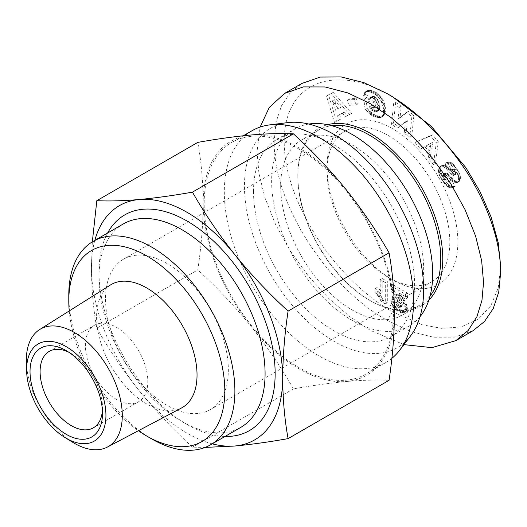 <?xml version="1.0" encoding="UTF-8"?>
<svg xmlns="http://www.w3.org/2000/svg" width="527" height="527" viewBox="0 0 527 527"><rect width="100%" height="100%" fill="white"/><g stroke="black" fill="none" stroke-linecap="round" stroke-linejoin="round"><path stroke-width="0.4" stroke-dasharray="2.63 1.98" d="M500.65 266.675L498.193 288.012L490.736 305.891L478.114 319.316L461.085 326.931L441.791 328.367L422.601 324.869L392.431 311.72C376.522 302.887 346.008 280.601 319.639 241.709C296.714 206.4 284.916 173.884 284.244 144.181C282.591 77.95 339.922 64.294 392.431 96.672M472.982 330.739L454.584 337.128L433.55 337.24L410.955 331.555L387.398 320.436C332.912 291.115 273.796 208.646 274.145 141.717L276.029 122.238L281.53 105.723L290.305 92.706L301.819 83.464M392.431 128.634A92.535 53.425 -120 0 0 326.997 166.413A92.535 53.425 -120 0 0 392.431 279.751L392.431 279.751A92.535 53.425 -120 0 0 457.864 241.972A92.535 53.425 -120 0 0 392.431 128.634M388.406 277.426L392.431 279.751L388.406 277.426A86.843 50.137 -120 0 0 431.824 281.728A86.843 50.137 -120 0 0 445.137 212.137A86.843 50.137 -120 0 0 388.406 135.61A86.843 50.137 -120 0 0 344.987 131.309A86.843 50.137 -120 0 0 326.997 171.064A86.843 50.137 -120 0 0 388.406 277.426M166.934 405.289A86.843 50.137 60 0 1 110.202 328.762A86.843 50.137 60 0 1 123.516 259.172A86.843 50.137 60 0 1 166.934 263.474A86.843 50.137 60 0 1 223.672 340.001A86.843 50.137 60 0 1 210.359 409.591A86.843 50.137 60 0 1 166.934 405.289M430.039 296.102A101.079 58.359 60 0 1 419.815 305.1A101.079 58.359 60 0 1 369.275 300.094A101.079 58.359 60 0 1 297.808 176.295A101.079 58.359 60 0 1 318.736 130.024A101.079 58.359 60 0 1 331.641 125.67M297.808 176.295L297.808 175.135A102.501 59.182 60 0 1 327.596 124.695M280.693 186.176A101.079 58.359 60 0 1 301.628 139.905A101.079 58.359 60 0 1 379.519 166.987A101.079 58.359 60 0 1 423.642 268.711A101.079 58.359 60 0 1 402.707 314.981A101.079 58.359 60 0 1 324.81 287.9A101.079 58.359 60 0 1 280.693 186.176M419.993 316.734A113.891 65.756 60 0 1 409.11 326.075A113.891 65.756 60 0 1 321.345 295.561A113.891 65.756 60 0 1 271.629 180.945A113.891 65.756 60 0 1 295.219 128.805A113.891 65.756 60 0 1 308.75 124.056M253.513 191.406A113.891 65.756 60 0 1 277.097 139.273A113.891 65.756 60 0 1 364.862 169.78A113.891 65.756 60 0 1 414.578 284.402A113.891 65.756 60 0 1 390.988 336.536A113.891 65.756 60 0 1 303.223 306.022A113.891 65.756 60 0 1 253.513 191.406M410.546 335.923A126.704 73.154 60 0 1 334.046 341.358A126.704 73.154 60 0 1 247.789 216.07A126.704 73.154 60 0 1 287.413 122.646M391.851 358.373A133.825 77.265 60 0 1 385.856 362.517A133.825 77.265 60 0 1 318.947 355.89A133.825 77.265 60 0 1 231.518 237.96A133.825 77.265 60 0 1 252.031 130.729M298.809 148.976A133.825 77.265 60 0 1 386.238 266.906A133.825 77.265 60 0 1 365.725 374.144A133.825 77.265 60 0 1 298.809 367.51A133.825 77.265 60 0 1 211.386 249.587A133.825 77.265 60 0 1 231.9 142.349A133.825 77.265 60 0 1 298.809 148.976M389.058 380.323C376.733 379.73 362.589 380.119 346.628 381.489C330.429 382.991 312.695 385.454 293.427 388.867C281.102 367.214 266.952 346.344 250.997 326.272A135.248 78.088 -120 0 0 298.809 368.676A135.248 78.088 -120 0 0 346.628 381.489A135.248 78.088 -120 0 0 394.446 313.46A135.248 78.088 -120 0 0 346.628 190.221A135.248 78.088 -120 0 0 250.997 135.004A135.248 78.088 -120 0 0 203.178 203.033A135.248 78.088 -120 0 0 250.997 326.272C234.792 306.339 217.058 287.544 197.79 269.896C201.261 246.834 203.06 224.542 203.178 203.033C203.06 181.663 201.261 161.446 197.79 142.382M123.311 223.949A117.449 67.812 -120 0 0 98.984 277.716A117.449 67.812 -120 0 0 182.032 421.56A117.449 67.812 -120 0 0 240.76 427.384M107.594 233.026A124.57 71.922 -120 0 0 98.984 271.906A124.57 71.922 -120 0 0 187.072 424.472L182.032 421.56A117.449 67.812 -120 0 0 182.039 421.567L187.072 424.472A124.57 71.922 -120 0 0 225.042 436.455M110.505 284.955A71.04 41.014 -120 0 0 100.611 342.122A71.04 41.014 -120 0 0 146.802 404.011A71.04 41.014 -120 0 0 181.532 407.97M68.879 352.273A44.136 25.48 60 0 1 71.303 353.564L66.27 350.659L71.303 353.564A44.136 25.48 60 0 1 102.508 407.615A44.136 25.48 60 0 1 102.416 410.355M116.605 399.479A44.136 25.48 60 0 1 87.772 360.587A44.136 25.48 60 0 1 94.537 325.225A44.136 25.48 60 0 1 116.605 327.405A44.136 25.48 60 0 1 145.432 366.298A44.136 25.48 60 0 1 138.667 401.666A44.136 25.48 60 0 1 116.605 399.479M96.823 328.196C109.148 349.849 123.292 370.712 139.253 390.784A135.248 78.088 60 0 1 91.434 267.545C91.553 288.915 93.351 309.132 96.823 328.196L197.79 269.896M212.262 443.833A135.248 78.088 60 0 1 139.253 390.784C155.452 410.724 173.185 429.512 192.454 447.166L205.155 447.41M26.376 361.963A67.838 39.163 -120 0 0 72.772 442.324M69.241 310.93A110.334 63.701 -120 0 0 138.397 430.717M68.787 295.153A117.449 67.812 -120 0 0 151.835 438.998M92.33 241.847L91.434 267.545A135.248 78.088 60 0 1 94.814 240.404M293.427 388.867L192.454 447.166M428.859 300.094A102.501 59.182 60 0 1 370.283 300.673A102.501 59.182 60 0 1 297.808 175.135M403.932 344.625L370.283 330.317L349.678 316.529L328.598 298.289L308.315 276.062L290.206 250.885L275.496 224.271L264.989 197.902L258.922 173.311L257.031 151.598L260.127 127.066M387.319 281.451L385.303 282.61L385.303 303.901L387.319 302.742L387.319 281.451L382.22 278.506L382.22 292.459A14.255 8.234 -120 0 0 376.95 287.551L376.95 291.135L380.929 295.746L383.162 300.337L387.319 302.742M385.303 303.901L381.146 301.503L383.162 300.337M385.303 282.61L380.211 279.672L382.22 278.506M380.211 279.672L380.211 293.618A14.255 8.234 -120 0 0 374.934 288.717L374.934 292.301L376.95 291.135M381.146 301.503L378.913 296.905L374.934 292.301M381.074 301.292L383.089 300.126M380.481 299.764L382.49 298.605M379.756 298.308L381.772 297.149M378.913 296.905L380.929 295.746M378.248 295.937L380.263 294.777M377.292 294.764L379.308 293.598M376.192 293.546L378.208 292.386M376.95 287.551L374.934 288.717M380.211 293.618L382.22 292.459M400.23 306.2L398.214 307.366L400.052 307.366L400.375 306.306L399.743 304.066L392.51 292.445L390.421 285.562L405.507 294.277L405.507 299.013L397.654 294.481L403.866 304.013L405.276 308.031L405.349 310.172L404.552 312.168L403.254 312.913L400.665 312.564L396.126 310.028L393.531 307.59L391.857 304.837L390.777 300.39L395.823 302.821L397.101 306.431L399.11 305.265L397.832 301.655L392.793 299.224L393.873 303.677L395.546 306.431L400.105 310.12L402.674 311.398L405.27 311.753L407.088 310.12L407.397 308.236L406.943 305.423L405.125 301.523L399.67 293.322L407.523 297.854L407.523 293.111L392.431 284.402L394.519 291.286L401.06 301.628L402.318 304.474L401.778 306.431L400.803 306.47L399.11 305.265M397.101 306.431L398.214 307.366M396.647 305.772L398.662 304.613M396.146 304.527L398.155 303.361M395.823 302.86L397.832 301.701M390.777 300.39L392.793 299.224M395.823 302.821L397.832 301.655M391.034 302.03L393.043 300.871M391.39 303.506L393.406 302.346M391.857 304.817L393.873 303.651M392.595 306.259L394.611 305.1M391.857 304.837L393.873 303.677M393.531 307.59L395.546 306.431M394.11 308.255L396.126 307.096M395.026 309.138L397.042 307.979M396.126 310.028L398.142 308.862M397.404 310.864L399.42 309.705M398.089 311.279L400.105 310.12M399.473 312.024L401.488 310.858M400.665 312.564L402.674 311.398M401.693 312.88L403.702 311.72M402.233 312.966L404.242 311.806M403.254 312.913L405.27 311.753M404.123 312.537L406.133 311.378M404.552 312.168L406.567 311.002M405.079 311.279L407.088 310.12M405.349 310.172L407.358 309.006M405.276 308.031L407.285 306.866M405.382 309.402L407.397 308.236M404.934 306.582L406.943 305.423M404.426 305.192L406.442 304.026M403.866 304.013L405.882 302.854M399.69 297.656L401.706 296.49M400.882 299.316L402.892 298.157M398.932 296.549L400.948 295.39M398.037 295.12L400.046 293.954M398.867 296.451L400.876 295.285M397.654 294.481L399.67 293.322M405.507 299.013L407.523 297.854M405.507 294.277L407.523 293.111M390.421 285.562L392.431 284.402M390.619 286.984L392.628 285.825M390.962 288.453L392.971 287.294M391.442 289.962L393.458 288.796M391.983 291.352L393.998 290.193M392.51 292.445L394.519 291.286M393.175 293.684L395.184 292.518M393.965 295.054L395.981 293.895M394.881 296.523L396.897 295.357M395.948 298.15L397.957 296.991M398.142 301.352L400.158 300.192M399.044 302.788L401.06 301.628M399.657 303.868L401.666 302.709M399.743 304.066L401.758 302.906M400.303 305.64L402.318 304.474M400.375 306.306L402.391 305.14M400.052 307.366L402.068 306.2M399.762 307.59L401.778 306.431M398.794 307.636L400.803 306.47M456.461 172.625L457.897 175.708L458.615 178.884L458.352 181.057L457.034 182.678L454.768 182.75L452.627 181.558L445.019 174.088L444.34 173.851L443.352 174.542L443.391 175.919L444.478 178.205C446.692 181.334 448.325 182.25 449.36 180.965L453.187 187.54L450.328 187.829L447.159 186.341L443.978 182.889L441.218 178.811L439.492 175.471L438.431 171.901L438.51 168.877L439.189 167.375L440.546 166.321L442.608 166.321L446.244 168.739L452.094 175.063L453.582 175.61L453.846 174.43L452.91 172.355L451.007 170.353L449.096 170.274L444.953 163.522L447.067 163.014L448.661 163.423L451.395 165.511L453.846 168.502L455.862 167.342L453.411 164.345L450.677 162.263L449.076 161.848L446.962 162.356L451.105 169.108L453.022 169.193L454.623 170.781L455.591 172.408L455.769 174.213L454.827 174.43L454.109 173.903L447.601 166.993L444.103 165.037L441.909 165.504L440.809 166.894L440.368 168.66L440.671 171.874L443.991 178.87L446.843 182.79L449.88 185.702L452.344 186.663L455.203 186.38L451.375 179.799L449.287 181.005L451.375 179.799C450.335 181.09 448.708 180.168 446.488 177.039L445.407 174.76L445.361 173.383L446.349 172.691L447.028 172.922L454.636 180.392L456.777 181.591L459.043 181.519L460.018 180.629L460.572 178.996L459.913 174.549L456.995 169.022L454.979 170.181L456.461 172.625L458.47 171.466M453.846 168.502L454.696 169.76L456.711 168.594L455.862 167.342M452.996 167.375L455.012 166.209M452.186 166.38L454.202 165.214M451.395 165.511L453.411 164.345M450.625 164.773L452.634 163.614M449.88 164.16L451.896 162.995M449.472 163.877L451.487 162.718M448.661 163.423L450.677 162.263M447.858 163.153L449.874 161.987M447.067 163.014L449.076 161.848M446.283 163.054L448.293 161.894M445.519 163.265L447.528 162.105M444.953 163.522L446.962 162.356M449.096 170.274L451.105 169.108M449.893 170.069L451.909 168.91M451.007 170.353L453.022 169.193M450.69 170.208L452.7 169.048M452.614 171.94L454.623 170.781M451.797 170.972L453.806 169.813M453.582 173.574L455.591 172.408M452.91 172.355L454.92 171.196M453.76 175.372L455.769 174.213M453.846 174.43L455.862 173.264M453.582 175.61L455.591 174.45M452.812 175.596L454.827 174.43M451.152 174.075L453.167 172.915M452.094 175.063L454.109 173.903M449.663 172.362L451.679 171.203M448.688 171.282L450.704 170.116M447.798 170.313L449.808 169.154M446.982 169.47L448.991 168.304M446.244 168.739L448.26 167.579M444.36 167.204L446.376 166.038M445.335 167.935L447.344 166.769M443.451 166.664L445.46 165.504M442.608 166.321L444.623 165.155M442.094 166.196L444.103 165.037M441.277 166.157L443.293 164.997M440.546 166.321L442.561 165.155M439.9 166.664L441.909 165.504M439.709 166.822L441.725 165.662M438.793 168.06L440.809 166.894M439.189 167.375L441.198 166.209M438.51 168.877L440.526 167.718M438.359 169.826L440.374 168.68L438.359 169.846M438.332 170.84L440.341 169.681M438.431 171.901L440.44 170.741M438.655 173.04L440.671 171.874M439.004 174.22L441.02 173.06M439.096 174.457L441.106 173.291M439.492 175.471L441.501 174.312M439.973 176.538L441.982 175.379M440.552 177.652L442.561 176.486M441.218 178.811L443.227 177.645M441.982 180.03L443.991 178.87M443.088 181.67L445.098 180.511M442.173 180.326L444.189 179.16M443.978 182.889L445.994 181.723M444.828 183.956L446.843 182.79M445.638 184.891L447.654 183.725M446.415 185.682L448.431 184.516M447.159 186.341L449.175 185.175M447.864 186.861L449.88 185.702M448.543 187.243L450.559 186.084M449.491 187.625L451.507 186.459M448.629 187.296L450.644 186.13M450.328 187.829L452.344 186.663M453.187 187.54L455.203 186.38M444.478 178.205L446.488 177.039M443.793 177L445.802 175.834M443.326 175.563L445.335 174.404M443.391 175.919L445.407 174.76M443.352 174.542L445.361 173.383M443.602 174.094L446.349 172.691L443.602 174.094M445.019 174.088L447.028 172.922M445.605 174.503L447.614 173.343M446.376 175.221L448.391 174.055M447.37 176.268L449.386 175.102M449.109 178.218L451.119 177.059M450.078 179.246L452.094 178.086M450.987 180.142L453.003 178.976M452.627 181.558L454.636 180.392M451.837 180.919L453.846 179.753M453.352 182.065L455.361 180.899M454.768 182.75L456.777 181.591M453.872 182.368L455.888 181.202M455.591 182.948L457.607 181.782M456.342 182.915L458.352 181.749M457.508 182.355L459.524 181.196M457.034 182.678L459.043 181.519M458.352 181.057L460.367 179.898M458.003 181.795L460.018 180.629M458.595 179.832L460.611 178.673M458.556 180.155L460.572 178.996M458.615 178.884L460.631 177.718M458.477 177.816L460.493 176.65M457.897 175.708L459.913 174.549M458.2 176.637L460.216 175.478M457.047 173.732L459.057 172.566M457.522 174.76L459.537 173.594M454.696 169.76L454.979 170.181M455.769 171.446L457.779 170.28M393.649 103.49L391.515 124.293L397.075 128.219L405.388 121.842L404.216 133.265L409.762 137.185L411.897 116.388L406.396 112.495L398.03 118.931L399.209 107.422L393.649 103.49L395.665 102.33L393.524 123.127L399.091 127.06L407.397 120.676L406.225 132.106L411.778 136.025L413.912 115.222L408.405 111.335L400.039 117.771L401.225 106.256L395.665 102.33M406.396 112.495L408.405 111.335M411.897 116.388L413.912 115.222M409.762 137.185L411.778 136.025M404.216 133.265L406.225 132.106M405.388 121.842L407.397 120.676M397.075 128.219L399.091 127.06M391.515 124.293L393.524 123.127M401.225 106.256L399.209 107.422M398.03 118.931L400.039 117.771M349.381 105.314L347.392 99.998L354.184 99.61L356.173 104.926L349.381 105.314L351.39 104.155L358.182 103.766L356.199 98.45L349.408 98.832L351.39 104.155M354.184 99.61L356.199 98.45M356.173 104.926L358.182 103.766M347.392 99.998L349.408 98.832M334.322 99.715L340.613 107.449L337.557 109.043L334.322 99.715L332.313 100.874L338.597 108.615L340.613 107.449M338.597 108.615L337.557 109.043M335.547 110.202L332.313 100.874M337.511 115.788L342.392 113.246L345.251 116.81L349.645 114.524L331.18 93.542L326.496 95.98L334.493 122.409L338.993 120.07L337.511 115.788L339.52 114.629L344.408 112.086L347.267 115.65L351.654 113.364L333.196 92.377L328.512 94.82L336.509 121.25L341.009 118.904L339.52 114.629M326.496 95.98L328.512 94.82M331.18 93.542L333.196 92.377M349.645 114.524L351.654 113.364M345.251 116.81L347.267 115.65M342.392 113.246L344.408 112.086M341.009 118.904L338.993 120.07M334.493 122.409L336.509 121.25M366.186 91.474L368.564 91.5L372.589 92.89L376.179 95.018L378.498 97.291L380.619 100.321L382.273 103.99L383.373 108.681L383.524 112.08L383.03 114.754L382.088 116.539L380.296 117.738L377.833 117.837L374.598 116.875L370.942 114.945L365.158 109.57L363.854 99.478L372.899 103.015L373.538 107.943L369.625 106.414L369.914 108.648L372.22 110.729L374.157 111.783L375.863 112.027L377.036 111.349L377.582 109.827L376.95 103.588L375.652 100.565L374.163 98.806L371.008 97.429L370.132 97.706L369.42 99.175L363.61 95.716L364.651 92.515L368.195 90.308L366.278 91.988L365.626 94.55L371.436 98.015L372.148 96.546L373.024 96.263L376.173 97.64L378.603 101.309L379.671 107.686L379.137 110.051L377.879 110.868L376.166 110.624L374.236 109.563L371.93 107.482L371.64 105.248L375.553 106.777L374.914 101.849L365.87 98.318L367.174 108.41L370.771 112.067L374.69 114.82L379.848 116.671L382.984 116.296L384.908 113.984L385.553 109.893L384.651 103.957L382.635 99.162L379.697 95.229L376.522 92.719L371.456 90.565L368.195 90.308M366.95 91.336L368.966 90.17M365.507 91.751L367.523 90.591M364.651 92.515L366.667 91.355M364.928 92.199L366.944 91.039M364.269 93.147L366.278 91.988M363.966 93.931L365.975 92.765M363.729 94.834L365.745 93.668M369.42 99.175L371.436 98.015M363.61 95.716L365.626 94.55M369.677 98.299L371.693 97.133M370.132 97.706L372.148 96.546M371.008 97.429L373.024 96.263M370.329 97.587L372.345 96.421M372.372 97.706L374.387 96.546M371.851 97.528L373.867 96.369M373.307 98.18L375.316 97.014M374.163 98.806L376.173 97.64M375.652 100.565L377.668 99.405M374.954 99.616L376.97 98.457M376.588 102.469L378.603 101.309M376.153 101.461L378.162 100.301M376.95 103.588L378.959 102.429M377.246 104.82L379.256 103.654M377.49 106.322L379.506 105.156M377.47 106.177L379.486 105.018M377.622 107.666L379.638 106.507M377.661 108.852L379.671 107.686M377.582 109.827L379.598 108.667M377.411 110.604L379.42 109.445M377.128 111.21L379.137 110.051M376.515 111.81L378.524 110.644M377.036 111.349L379.051 110.189M375.863 112.027L377.879 110.868M375.079 112.027L377.088 110.868M374.157 111.783L376.166 110.624M372.22 110.729L374.236 109.563M373.116 111.302L375.125 110.136M371.324 110.005L373.333 108.839M372.108 110.644L374.117 109.478M370.428 109.161L372.444 108.002M369.625 106.414L371.64 105.248M369.914 108.648L371.93 107.482M373.538 107.943L375.553 106.777M372.899 103.015L374.914 101.849M363.854 99.478L365.87 98.318M365.158 109.57L367.174 108.41M366.127 110.637L368.142 109.478M367.049 111.592L369.058 110.433M367.925 112.468L369.941 111.302M368.755 113.226L370.771 112.067M369.532 113.891L371.548 112.725M370.132 114.366L372.148 113.2M370.942 114.945L372.958 113.779M371.785 115.472L373.801 114.306M372.681 115.98L374.69 114.82M373.623 116.441L375.632 115.281M374.598 116.875L376.614 115.716M374.98 117.027L376.996 115.861M376.008 117.402L378.017 116.236M376.957 117.666L378.966 116.5M377.833 117.837L379.848 116.671M379.387 117.91L381.396 116.75M378.643 117.929L380.659 116.763M380.053 117.798L382.062 116.638M380.296 117.738L382.312 116.572M381.568 117.053L383.584 115.894M380.975 117.455L382.984 116.296M382.088 116.539L384.097 115.38M382.892 115.15L384.908 113.984M382.523 115.907L384.539 114.741M383.267 113.931L385.277 112.765M383.03 114.754L385.046 113.588M383.425 113.035L385.441 111.876M383.537 111.052L385.553 109.893M383.524 112.08L385.54 110.92M383.491 109.952L385.507 108.786M383.386 108.779L385.395 107.62M383.182 107.468L385.197 106.309M383.373 108.681L385.382 107.521M382.931 106.283L384.947 105.123M382.635 105.123L384.651 103.957M382.273 103.99L384.288 102.824M381.858 102.87L383.867 101.704M381.383 101.783L383.399 100.624M380.619 100.321L382.635 99.162M381.212 101.441L383.228 100.275M379.974 99.26L381.989 98.094M378.498 97.291L380.514 96.131M379.269 98.259L381.284 97.093M377.681 96.388L379.697 95.229M376.179 95.018L378.188 93.859M376.904 95.637L378.92 94.471M375.376 94.432L377.391 93.266M374.513 93.878L376.522 92.719M367.793 91.362L369.809 90.196M368.564 91.5L370.58 90.341M369.447 91.724L371.456 90.565M370.448 92.041L372.464 90.875M371.568 92.462L373.584 91.303M374.605 91.724L372.589 92.89M373.584 93.371L375.599 92.205M433.122 141.994L431.672 149.332L427.97 144.872L433.122 141.994L431.106 143.153L429.663 150.491L431.672 149.332M429.663 150.491L425.954 146.032L427.97 144.872M425.954 146.032L431.106 143.153M422.898 147.791L428.82 154.925L428.122 158.252L433.451 164.668L436.264 142.83L430.579 135.986L415.078 142.553L420.533 149.121L424.907 146.631L430.829 153.765L430.137 157.092L435.46 163.508L438.28 141.671L432.595 134.826L417.094 141.388L422.549 147.955L424.907 146.631M430.579 135.986L432.595 134.826M436.264 142.83L438.28 141.671M433.451 164.668L435.46 163.508M428.122 158.252L430.137 157.092M428.82 154.925L430.829 153.765M422.549 147.955L420.533 149.121M415.078 142.553L417.094 141.388M456.995 169.022L456.711 168.594M401.093 299.606L403.109 298.447M402.193 301.22L404.209 300.054M403.115 302.682L405.125 301.523M392.431 311.72L387.398 320.436M396.917 299.567L398.932 298.407M450.73 173.581L452.739 172.421M448.075 177.059L450.084 175.899M326.997 171.064L326.997 166.413M344.987 131.309L123.516 259.172M318.736 130.024L301.628 139.905M295.219 128.805L277.097 139.273M385.856 362.517L365.725 374.144M49.235 351.377L94.537 325.225M93.371 427.819L138.667 401.666M102.508 407.615L102.508 413.425M98.984 277.716L98.984 271.906M243.316 135.762L231.9 142.349M409.11 326.075L390.988 336.536M419.815 305.1L402.707 314.981M369.275 300.094L370.283 300.673M431.824 281.728L210.359 409.591M443.806 173.95L445.822 172.784"/><path stroke-width="0.79" d="M392.431 96.672L431.251 126.243L465.947 167.751L480.104 191.808L491.138 217.124L498.219 242.624L500.65 266.675L500.65 272.485L498.746 292.07L493.226 308.565L484.458 321.536L472.982 330.739L455.868 340.62L431.89 347.649L403.932 344.625M260.127 127.066L269.297 107.383L284.705 93.345L301.819 83.464L320.284 77.061L341.2 76.949L363.959 82.686L387.404 93.766C416.066 110.374 441.712 135.235 464.333 168.344C485.815 200.188 500.927 240.213 500.65 272.485M331.641 125.67A101.079 58.359 60 0 1 404.051 165.531A101.079 58.359 60 0 1 440.75 258.829A101.079 58.359 60 0 1 430.039 296.102M327.596 124.695A102.501 59.182 60 0 1 403.142 161.348A102.501 59.182 60 0 1 442.766 258.829A102.501 59.182 60 0 1 428.859 300.094M308.75 124.056A113.891 65.756 60 0 1 390.823 168.185A113.891 65.756 60 0 1 432.7 273.941A113.891 65.756 60 0 1 419.993 316.734M243.316 135.762L252.031 130.729A133.825 77.265 60 0 1 269.692 124.886L287.413 122.646A126.704 73.154 60 0 1 334.046 134.451A126.704 73.154 60 0 1 412.167 232.354A126.704 73.154 60 0 1 410.546 335.923L399.743 350.145A133.825 77.265 60 0 1 391.851 358.373M269.692 124.886A133.825 77.265 60 0 1 318.947 137.356A133.825 77.265 60 0 1 401.455 240.76A133.825 77.265 60 0 1 399.743 350.145M138.397 430.717A110.334 63.701 -120 0 0 146.802 436.092L151.835 438.998A117.449 67.812 -120 0 0 210.563 444.814L240.76 427.384A117.449 67.812 -120 0 0 258.764 333.268A117.449 67.812 -120 0 0 182.039 229.765A117.449 67.812 -120 0 0 123.311 223.949L93.108 241.386A117.449 67.812 -120 0 0 68.787 295.153L68.787 300.963A110.334 63.701 -120 0 0 69.241 310.93M225.042 436.455A124.57 71.922 -120 0 0 272.973 349.875A124.57 71.922 -120 0 0 187.072 221.05A124.57 71.922 -120 0 0 107.594 233.026M210.563 444.814A117.449 67.812 -120 0 0 234.884 391.047A117.449 67.812 -120 0 0 151.835 247.203A117.449 67.812 -120 0 0 93.108 241.386M146.802 436.092A110.334 63.701 -120 0 0 224.818 391.047A110.334 63.701 -120 0 0 146.802 255.918A110.334 63.701 -120 0 0 68.787 300.963M64.986 437.542L72.772 442.324A67.838 39.163 -120 0 0 74.32 443.247A67.838 39.163 -120 0 0 107.482 447.021A67.838 39.163 -120 0 0 122.284 415.553A67.838 39.163 -120 0 0 74.32 332.465A67.838 39.163 -120 0 0 39.657 329.553A67.838 39.163 -120 0 0 26.35 360.158A67.838 39.163 -120 0 0 26.376 361.963L26.627 371.094A56.093 32.384 -120 0 0 64.986 437.542A56.093 32.384 -120 0 0 105.934 415.401A56.093 32.384 -120 0 0 66.27 346.707A56.093 32.384 -120 0 0 26.607 369.605A56.093 32.384 -120 0 0 26.627 371.094M107.482 447.021L181.532 407.97A71.04 41.014 -120 0 0 193.422 351.318A71.04 41.014 -120 0 0 146.802 288.005A71.04 41.014 -120 0 0 110.505 284.955L39.657 329.553M66.27 434.347A51.251 29.591 60 0 1 30.026 371.581A51.251 29.591 60 0 1 66.27 350.659L66.27 350.659A51.251 29.591 60 0 1 102.508 413.425A51.251 29.591 60 0 1 66.27 434.347M102.416 410.355A44.136 25.48 60 0 1 93.371 427.819A44.136 25.48 60 0 1 71.303 425.632A44.136 25.48 60 0 1 42.47 386.739A44.136 25.48 60 0 1 49.235 351.377A44.136 25.48 60 0 1 68.879 352.273M94.814 240.404A135.248 78.088 60 0 1 139.253 199.516C123.292 200.886 109.148 201.274 96.823 200.682L197.79 142.382C217.058 138.97 234.792 136.513 250.997 135.004C266.952 133.634 281.102 133.252 293.427 133.845C312.695 151.493 330.429 170.28 346.628 190.221C362.589 210.293 376.733 231.155 389.058 252.815L288.091 311.108C268.823 293.46 251.089 274.666 234.884 254.732C218.929 234.66 204.786 213.791 192.454 192.138C173.185 195.55 155.452 198.014 139.253 199.516A135.248 78.088 60 0 1 234.884 254.732A135.248 78.088 60 0 1 282.703 377.971C282.821 356.463 284.62 334.177 288.091 311.108M282.703 377.971A135.248 78.088 60 0 1 234.884 446C251.089 444.498 268.823 442.034 288.091 438.622C284.62 419.558 282.821 399.347 282.703 377.971M205.155 447.41L234.884 446A135.248 78.088 60 0 1 212.262 443.833M96.823 200.682L92.33 241.847M293.427 133.845L192.454 192.138M389.058 252.815C392.529 271.873 394.328 292.09 394.446 313.46C394.328 334.968 392.529 357.26 389.058 380.323L288.091 438.622M284.705 93.345L303.374 86.909L325.007 86.955L347.866 92.943L370.283 103.648L390.896 117.435L411.976 135.67L432.259 157.896L450.368 183.073L465.077 209.687L475.585 236.056L481.645 260.654L483.536 282.367L481.968 300.271L476.942 316.661L468.213 330.449L455.868 340.62M392.437 96.672L387.404 93.766"/></g></svg>
